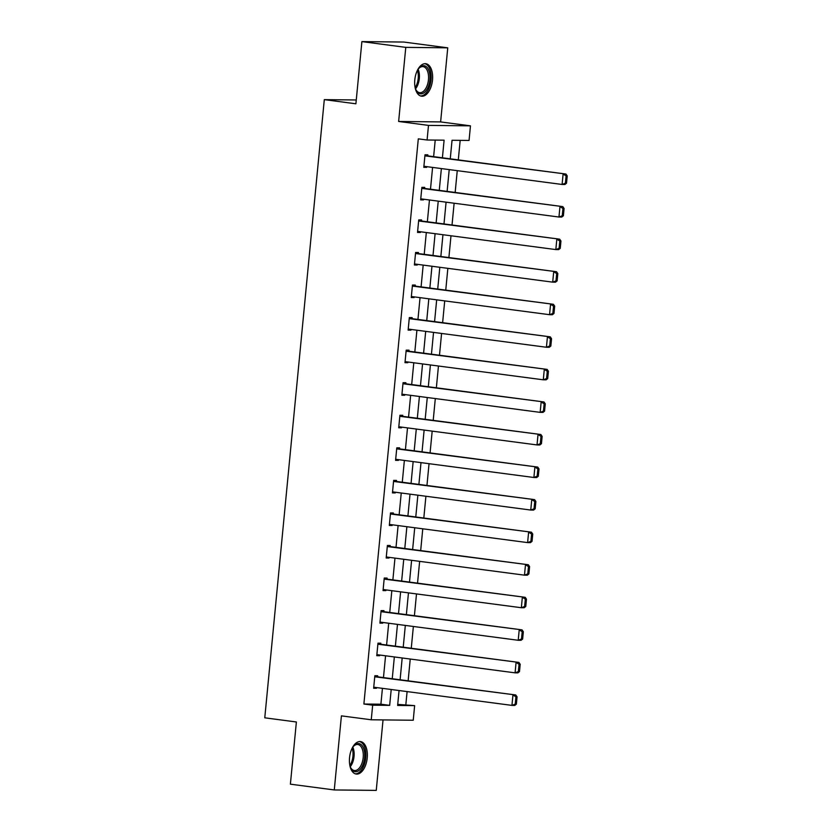 <?xml version="1.0" encoding="UTF-8"?>
<svg xmlns="http://www.w3.org/2000/svg" width="832" height="832" viewBox="0 0 832 832"><rect width="100%" height="100%" fill="white"/><g stroke="black" fill="none" stroke-linecap="round" stroke-linejoin="round"><path stroke-width="1.25" d="M367.224 757.921A16.38 8.798 97.5 0 0 360.516 741.582A16.38 8.798 97.5 0 0 349.534 757.734A16.38 8.798 97.5 0 0 356.242 774.062A16.38 8.798 97.5 0 0 367.224 757.921M432.505 80.049A16.38 8.798 97.5 0 0 425.786 63.71A16.38 8.798 97.5 0 0 414.804 79.851A16.38 8.798 97.5 0 0 421.512 96.19A16.38 8.798 97.5 0 0 432.505 80.049M397.727 704.382L414.638 705.63L413.234 720.242L371.259 719.784L372.663 705.182L389.678 705.359L391.206 689.51M356.273 99.975L324.303 99.632L264.774 717.818L296.379 721.978L290.389 784.17L334.277 789.953L376.251 790.4L383.042 719.909M324.303 99.632L355.898 103.792L361.889 41.6L403.863 42.047L447.751 47.83L405.777 47.372L398.642 121.462L428.49 125.393L470.465 125.84L469.061 140.452L452.046 140.275L450.258 158.839M398.642 121.462L440.617 121.919L447.751 47.83M440.617 121.919L470.465 125.84M405.86 704.475L407.098 691.6M408.138 680.826L410.238 659.038M411.268 648.263L413.369 626.475M414.409 615.701L416.499 593.923M417.539 583.149L419.64 561.361M420.68 550.586L422.77 528.809M423.81 518.034L425.911 496.246M426.951 485.472L429.042 463.694M430.082 452.92L432.182 431.132M433.212 420.358L435.313 398.57M436.353 387.795L438.454 366.018M439.483 355.243L441.584 333.455M442.624 322.681L444.714 300.903M445.754 290.129L447.855 268.341M448.895 257.566L450.986 235.778M452.026 225.014L454.126 203.226M455.156 192.452L457.257 170.664M458.297 159.89L460.179 140.358M361.889 41.6L405.777 47.372M442.406 157.799L444.101 140.182L427.086 140.005L418.309 138.85L363.886 704.018L380.9 704.205L382.429 688.345M383.469 677.57L385.57 655.793M386.599 645.018L388.7 623.23M389.74 612.456L391.83 590.678M392.87 579.904L394.971 558.116M396.011 547.342L398.102 525.564M399.142 514.79L401.242 493.002M402.282 482.227L404.373 460.439M405.413 449.665L407.514 427.887M408.543 417.113L410.644 395.325M411.684 384.55L413.785 362.773M414.814 351.998L416.915 330.21M417.955 319.436L420.046 297.648M421.086 286.884L423.186 265.096M424.226 254.322L426.317 232.534M427.357 221.759L429.458 199.982M430.487 189.207L432.588 167.419M433.628 156.645L435.219 140.088M427.742 155.875L427.846 154.825L425.006 154.794L423.8 167.326L426.639 167.346L426.702 166.65M424.601 188.427L424.705 187.387L421.866 187.356L420.659 199.878L423.498 199.909L423.571 199.202M421.47 220.99L421.574 219.95L418.735 219.918L417.529 232.44L420.368 232.471L420.43 231.764M418.34 253.542L418.434 252.502L415.605 252.47L414.398 264.992L417.227 265.023L417.3 264.316M415.199 286.104L415.303 285.064L412.464 285.033L411.258 297.554L414.097 297.586L414.159 296.878M412.069 318.666L412.162 317.616L409.334 317.585L408.127 330.106L410.956 330.138L411.029 329.441M408.928 351.218L409.032 350.178L406.193 350.147L404.986 362.669L407.826 362.7L407.888 361.993M405.798 383.781L405.891 382.73L403.062 382.71L401.856 395.231L404.695 395.252L404.758 394.555M402.657 416.333L402.761 415.293L399.922 415.262L398.715 427.783L401.554 427.814L401.627 427.107M399.526 448.895L399.63 447.855L396.791 447.824L395.585 460.346L398.424 460.377L398.486 459.67M396.386 481.458L396.49 480.407L393.65 480.376L392.454 492.898L395.283 492.929L395.356 492.222M393.255 514.01L393.359 512.97L390.52 512.938L389.314 525.46L392.153 525.491L392.215 524.784M390.125 546.572L390.218 545.522L387.39 545.49L386.183 558.012L389.012 558.043L389.085 557.346M386.984 579.124L387.088 578.084L384.249 578.053L383.042 590.574L385.882 590.606L385.944 589.898M383.854 611.686L383.947 610.636L381.118 610.615L379.912 623.137L382.741 623.168L382.814 622.461M380.713 644.238L380.817 643.198L377.978 643.167L376.771 655.689L379.61 655.72L379.683 655.013M377.582 676.801L377.676 675.761L374.847 675.73L373.641 688.251L376.48 688.282L376.542 687.575M371.259 719.784L341.411 715.863L334.277 789.953M363.886 704.018L372.663 705.182M427.086 140.005L428.49 125.393M399.058 690.539L397.623 705.442L414.638 705.63M449.218 169.614L447.117 191.391M446.087 202.166L443.986 223.954M442.946 234.728L440.846 256.506M439.816 267.28L437.715 289.068M436.675 299.842L434.574 321.62M433.545 332.394L431.444 354.182M430.404 364.957L428.314 386.745M427.274 397.519L425.173 419.297M424.133 430.071L422.042 451.859M421.002 462.634L418.902 484.411M417.872 495.186L415.771 516.974M414.731 527.748L412.63 549.536M411.601 560.31L409.5 582.088M408.46 592.862L406.37 614.65M405.33 625.425L403.229 647.202M402.189 657.977L400.098 679.765M392.246 678.735L394.347 656.947M395.377 646.173L397.478 624.385M398.518 613.61L400.608 591.833M401.648 581.058L403.749 559.27M404.789 548.496L406.879 526.718M407.919 515.944L410.02 494.156M411.06 483.382L413.15 461.594M414.19 450.819L416.291 429.042M417.321 418.267L419.422 396.479M420.462 385.705L422.562 363.927M423.592 353.153L425.693 331.365M426.733 320.59L428.823 298.813M429.863 288.038L431.964 266.25M433.004 255.476L435.094 233.688M436.134 222.914L438.235 201.136M439.275 190.362L441.366 168.574M380.9 704.205L389.678 705.359M423.831 166.982L426.639 167.346M420.701 199.545L423.498 199.909M417.56 232.097L420.368 232.471M414.43 264.659L417.227 265.023M411.289 297.211L414.097 297.586M408.158 329.774L410.956 330.138M405.018 362.326L407.826 362.7M401.887 394.888L404.695 395.252M398.757 427.45L401.554 427.814M395.616 460.002L398.424 460.377M392.486 492.565L395.283 492.929M389.345 525.117L392.153 525.491M386.214 557.679L389.012 558.043M383.074 590.242L385.882 590.606M379.943 622.794L382.741 623.168M376.802 655.356L379.61 655.72M373.672 687.908L376.48 688.282M424.902 155.844L565.947 174.054L424.934 155.501M566.519 183.217L564.938 184.496L562.099 184.465L563.108 174.034L566.093 175.906L565.386 183.206L566.519 183.217L567.226 175.916L566.093 175.906M423.904 166.275L562.099 184.465L565.386 183.206M565.947 174.054L567.226 175.916M417.227 70.699A14.175 7.623 -82.5 0 1 418.86 68.307A14.175 7.623 -82.5 0 1 419.598 67.527A14.175 7.623 -82.5 0 1 429.562 72.79A14.175 7.623 -82.5 0 1 424.902 92.009A14.175 7.623 -82.5 0 1 416.01 89.96A14.175 7.623 -82.5 0 1 415.054 87.225M415.802 89.502A13.125 7.051 97.5 0 0 419.661 92.664A13.125 7.051 97.5 0 0 423.831 90.99A13.125 7.051 97.5 0 0 428.563 76.762A13.125 7.051 97.5 0 0 423.082 66.643A13.125 7.051 97.5 0 0 418.912 68.318A13.125 7.051 97.5 0 0 418.548 68.692M420.482 95.93A16.276 8.746 97.5 0 0 425.298 93.818A16.276 8.746 97.5 0 0 431.174 76.502A16.276 8.746 97.5 0 0 424.726 63.69M351.957 748.571A14.175 7.623 -82.5 0 1 353.59 746.179A14.175 7.623 -82.5 0 1 361.67 745.129A14.175 7.623 -82.5 0 1 364.634 757.723A14.175 7.623 -82.5 0 1 358.769 770.609A14.175 7.623 -82.5 0 1 350.74 767.832A14.175 7.623 -82.5 0 1 349.783 765.107M350.532 767.385A13.125 7.051 97.5 0 0 354.39 770.536A13.125 7.051 97.5 0 0 363.189 757.598A13.125 7.051 97.5 0 0 357.812 744.515A13.125 7.051 97.5 0 0 353.267 746.564M355.212 773.812A16.276 8.746 97.5 0 0 365.768 757.734A16.276 8.746 97.5 0 0 359.455 741.562M421.772 188.396L562.806 206.617L421.803 188.063M563.389 215.779L561.798 217.048L558.969 217.027L559.967 206.586L562.952 208.458L562.255 215.769L563.389 215.779L564.086 208.478L562.952 208.458M420.763 198.838L558.969 217.027L562.255 215.769M562.806 206.617L564.086 208.478M418.631 220.958L559.676 239.179L418.662 220.615M560.248 248.342L558.667 249.61L555.828 249.579L556.837 239.148L559.822 241.02L559.114 248.321L560.248 248.342L560.955 241.03L559.822 241.02M417.633 231.39L555.828 249.579L559.114 248.321M559.676 239.179L560.955 241.03M415.501 253.521L556.535 271.731L415.532 253.178M557.118 280.894L555.537 282.173L552.698 282.142L553.706 271.7L556.681 273.582L555.984 280.883L557.118 280.894L557.814 273.593L556.681 273.582M414.492 263.952L552.698 282.142L555.984 280.883M556.535 271.731L557.814 273.593M412.36 286.073L553.405 304.294L412.402 285.74M553.977 313.456L552.396 314.725L549.557 314.694L550.566 304.262L553.55 306.134L552.843 313.446L553.977 313.456L554.684 306.145L553.55 306.134M411.362 296.504L549.557 314.694L552.843 313.446M553.405 304.294L554.684 306.145M409.23 318.635L550.264 336.846L409.261 318.292M550.846 346.008L549.266 347.287L546.426 347.256L547.435 336.814L550.41 338.697L549.713 345.998L550.846 346.008L551.543 338.707L550.41 338.697M408.221 329.066L546.426 347.256L549.713 345.998M550.264 336.846L551.543 338.707M406.099 351.187L547.134 369.408L406.13 350.854M547.706 378.57L546.125 379.839L543.296 379.808L544.294 369.377L547.279 371.249L546.572 378.56L547.706 378.57L548.413 371.259L547.279 371.249M405.09 361.629L543.296 379.808L546.572 378.56M547.134 369.408L548.413 371.259M402.958 383.75L543.993 401.97L402.99 383.406M544.575 411.122L542.994 412.402L540.155 412.37L541.164 401.939L544.149 403.811L543.442 411.112L544.575 411.122L545.282 403.822L544.149 403.811M401.95 394.181L540.155 412.37L543.442 411.112M543.993 401.97L545.282 403.822M399.828 416.302L540.862 434.522L399.859 415.969M541.445 443.685L539.854 444.964L537.025 444.933L538.023 434.491L541.008 436.363L540.301 443.674L541.445 443.685L542.142 436.384L541.008 436.363M398.819 426.743L537.025 444.933L540.301 443.674M540.862 434.522L542.142 436.384M396.687 448.864L537.732 467.085L396.718 448.521M538.304 476.247L536.723 477.516L533.884 477.485L534.893 467.054L537.878 468.926L537.17 476.226L538.304 476.247L539.011 468.936L537.878 468.926M395.689 459.295L533.884 477.485L537.17 476.226M537.732 467.085L539.011 468.936M393.557 481.426L534.591 499.637L393.588 481.083M535.174 508.799L533.582 510.078L530.754 510.047L531.752 499.606L534.737 501.488L534.04 508.789L535.174 508.799L535.87 501.498L534.737 501.488M392.548 491.858L530.754 510.047L534.04 508.789M534.591 499.637L535.87 501.498M390.416 513.978L531.461 532.199L390.447 513.646M532.033 541.362L530.452 542.63L527.613 542.599L528.622 532.168L531.606 534.04L530.899 541.351L532.033 541.362L532.74 534.05L531.606 534.04M389.418 524.42L527.613 542.599L530.899 541.351M531.461 532.199L532.74 534.05M387.286 546.541L528.32 564.751L387.317 546.198M528.902 573.914L527.322 575.193L524.482 575.162L525.491 564.73L528.466 566.602L527.769 573.903L528.902 573.914L529.599 566.613L528.466 566.602M386.277 556.972L524.482 575.162L527.769 573.903M528.32 564.751L529.599 566.613M384.145 579.093L525.19 597.314L384.186 578.76M525.762 606.476L524.181 607.745L521.342 607.724L522.35 597.282L525.335 599.154L524.628 606.466L525.762 606.476L526.469 599.175L525.335 599.154M383.146 589.534L521.342 607.724L524.628 606.466M525.19 597.314L526.469 599.175M381.014 611.655L522.049 629.876L381.046 611.312M522.631 639.038L521.05 640.307L518.211 640.276L519.22 629.845L522.194 631.717L521.498 639.018L522.631 639.038L523.338 631.727L522.194 631.717M380.006 622.086L518.211 640.276L521.498 639.018M522.049 629.876L523.338 631.727M377.884 644.207L518.918 662.428L377.915 643.874M519.49 671.59L517.91 672.87L515.081 672.838L516.079 662.397L519.064 664.279L518.357 671.58L519.49 671.59L520.198 664.29L519.064 664.279M376.875 654.649L515.081 672.838L518.357 671.58M518.918 662.428L520.198 664.29M374.743 676.77L515.778 694.99L374.774 676.437M516.36 704.153L514.779 705.422L511.94 705.39L512.949 694.959L515.934 696.831L515.226 704.142L516.36 704.153L517.067 696.842L515.934 696.831M373.745 687.201L511.94 705.39L515.226 704.142M515.778 694.99L517.067 696.842M418.122 69.264A13.125 7.051 -82.5 0 1 415.542 88.847M415.147 87.599A12.698 6.822 97.5 0 0 417.414 70.356M352.841 747.136A13.125 7.051 -82.5 0 1 354.037 756.402A13.125 7.051 -82.5 0 1 350.272 766.719M349.877 765.471A12.698 6.822 97.5 0 0 352.934 756.278A12.698 6.822 97.5 0 0 352.144 748.238"/></g></svg>
